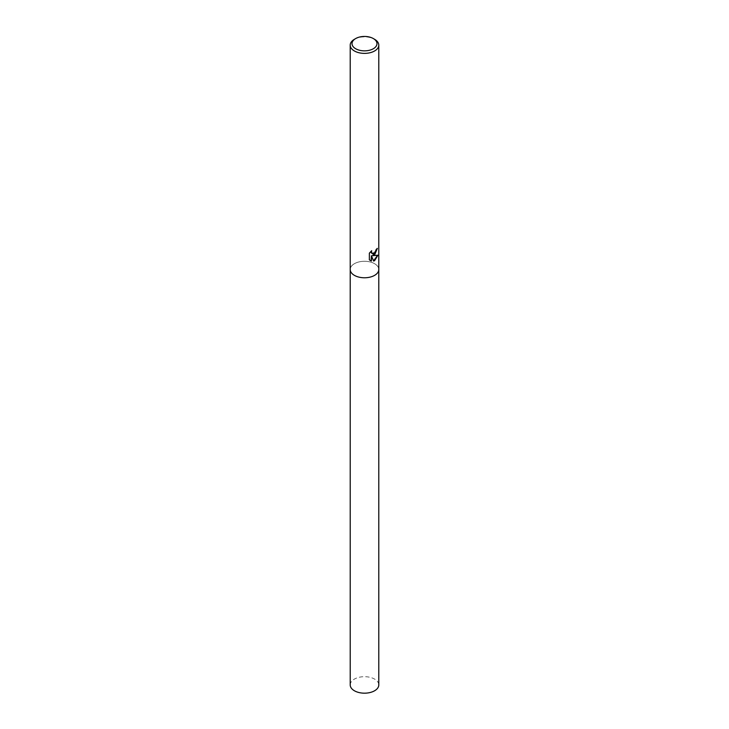 <?xml version="1.0" encoding="UTF-8"?>
<svg xmlns="http://www.w3.org/2000/svg" width="729" height="729" viewBox="0 0 729 729"><rect width="100%" height="100%" fill="white"/><g stroke="black" fill="none" stroke-linecap="round" stroke-linejoin="round"><path stroke-width="0.55" stroke-dasharray="3.65 2.73" d="M374.597 275.362A14.288 8.247 180 0 1 359.033 277.148A14.288 8.247 180 0 1 350.212 269.53A14.288 8.247 180 0 1 354.394 263.698A14.288 8.247 180 0 1 369.968 261.911A14.288 8.247 180 0 1 378.788 269.53L378.788 269.593M377.084 248.689L377.093 248.224A13.933 8.037 180 0 1 375.982 249.336L375.781 250.703L372.118 253.537M369.357 253.273L369.357 259.843M371.234 251.159L371.708 250.73M371.444 250.576L369.084 253.109M377.932 255.196L372.337 255.551M369.084 259.679L370.204 260.517M371.143 255.569L373.549 260.864M354.394 39.302A14.288 8.247 180 0 1 374.606 39.302M350.212 684.932A14.288 8.247 180 0 1 354.394 679.1A14.288 8.247 180 0 1 369.968 677.314A14.288 8.247 180 0 1 378.788 684.932M350.212 269.593L350.212 269.53A14.288 8.247 180 0 1 354.403 263.698A14.288 8.247 180 0 1 369.968 261.911A14.288 8.247 180 0 1 378.788 269.53"/><path stroke-width="1.09" d="M374.597 254.995L372.592 255.697L377.932 255.196L374.606 260.663L373.631 261.064L371.407 255.715L371.407 261.046L369.357 259.843L369.357 253.273L371.708 250.73L371.398 252.024L372.237 253.61L374.597 253.227L376.246 249.482A14.288 8.247 0 0 0 377.358 248.379L374.597 254.995M373.321 38.555L374.606 39.302A14.288 8.247 180 0 1 378.788 45.134A14.288 8.247 180 0 1 374.606 50.966A14.288 8.247 180 0 1 359.033 52.752A14.288 8.247 180 0 1 350.212 45.134A14.288 8.247 180 0 1 354.394 39.302L355.679 38.555A12.475 7.199 180 0 1 373.321 38.555A12.475 7.199 180 0 1 373.321 48.743A12.475 7.199 180 0 1 355.679 48.743A12.475 7.199 180 0 1 355.679 38.555L354.394 39.302M374.597 275.362A14.288 8.247 180 0 0 378.788 269.53A14.288 8.247 180 0 1 374.606 275.362A14.288 8.247 180 0 1 359.033 277.148A14.288 8.247 180 0 1 350.212 269.53L350.212 45.134M377.084 248.689L372.592 255.697M372.118 253.537L371.362 252.817L371.234 251.159M370.204 260.517L371.143 260.891L371.407 255.715M373.549 260.864L377.586 255.36M378.788 269.593L378.788 684.932A14.288 8.247 180 0 1 374.606 690.764A14.288 8.247 180 0 1 359.033 692.55A14.288 8.247 180 0 1 350.212 684.932L350.212 269.593M378.788 269.53L378.788 45.134"/></g></svg>
